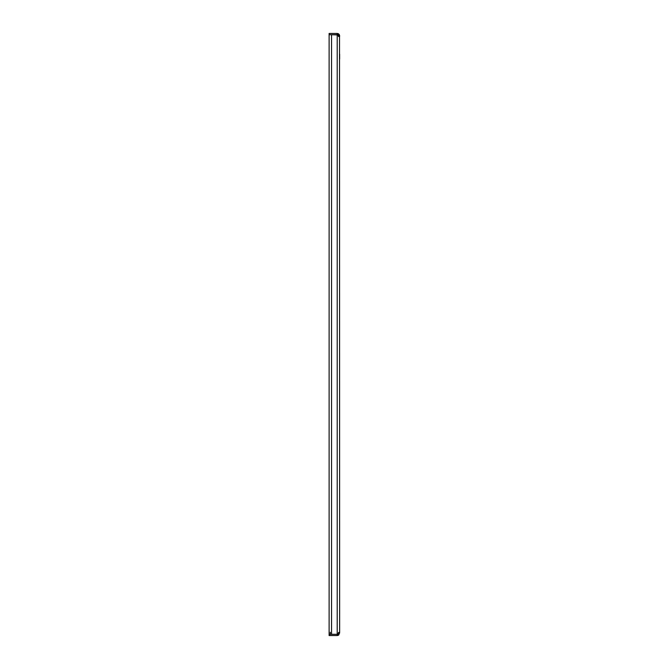 <?xml version="1.0" encoding="UTF-8"?>
<svg xmlns="http://www.w3.org/2000/svg" width="669" height="669" viewBox="0 0 669 669"><rect width="100%" height="100%" fill="white"/><g stroke="black" fill="none" stroke-linecap="round" stroke-linejoin="round"><path stroke-width="1" d="M339.509 36.586L339.643 632.498L337.209 634.304L329.115 634.304L329.115 34.696L337.209 34.696L339.643 36.502L338.573 33.868M338.79 634.965L339.534 632.406M339.643 36.502L338.422 36.502M338.422 35.875L339.643 35.875L339.543 35.206M339.643 633.125L338.422 633.125M338.422 632.498L339.643 632.498M337.209 634.337L329.115 634.337L329.115 635.55L337.209 635.55L337.209 634.337L337.97 634.07L338.397 635.241M337.209 635.55L338.439 635.216M337.209 33.45L338.439 33.785L337.97 34.93L329.115 34.663L329.115 33.45L337.209 33.45L337.209 34.663M338.79 34.035L339.35 34.738M330.335 632.28L330.335 634.304M339.643 54.172L339.643 59.031M339.643 609.969L339.643 614.828M337.209 34.696L337.209 634.304M331.548 34.696L331.548 634.304"/></g></svg>
